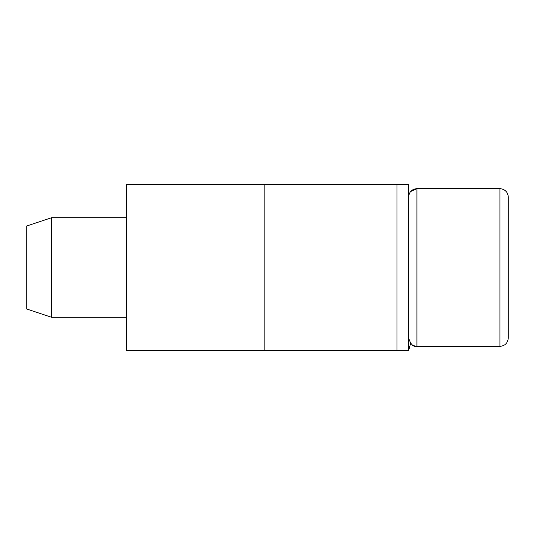 <?xml version="1.0" encoding="UTF-8"?>
<svg xmlns="http://www.w3.org/2000/svg" width="535" height="535" viewBox="0 0 535 535"><rect width="100%" height="100%" fill="white"/><g stroke="black" fill="none" stroke-linecap="round" stroke-linejoin="round"><path stroke-width="0.8" d="M508.25 329.426L508.25 196.934C507.755 191.891 504.993 189.123 499.951 188.634L416.932 188.634C411.89 189.123 409.121 191.891 408.626 196.934M126.374 317.308L51.654 317.308L51.654 217.691L126.374 217.691M51.654 217.691L26.75 225.991L26.75 309.009L51.654 317.308M508.25 205.574L508.25 217.691M508.25 317.308L508.25 338.066C507.755 343.109 504.993 345.877 499.951 346.366L499.951 188.634C504.993 189.123 507.755 191.891 508.25 196.934L508.143 195.603M397.01 350.519L397.01 184.481L408.626 184.481L408.626 350.519L397.01 350.519L397.01 184.481L126.374 184.481L126.374 350.519L264.176 350.519L264.176 184.481L264.176 350.519L397.01 350.519M508.163 339.25L508.25 338.066C507.755 343.109 504.993 345.877 499.951 346.366L416.932 346.366L416.932 188.634L410.599 191.57L416.932 188.634M416.932 346.366L413.635 345.684L411.923 344.687L413.635 345.684L416.932 346.366C413.388 347.135 410.619 344.366 408.626 338.066M503.883 189.624L506.143 191.41M507.173 192.841L507.735 194.051M410.599 343.43L408.626 350.519"/></g></svg>
